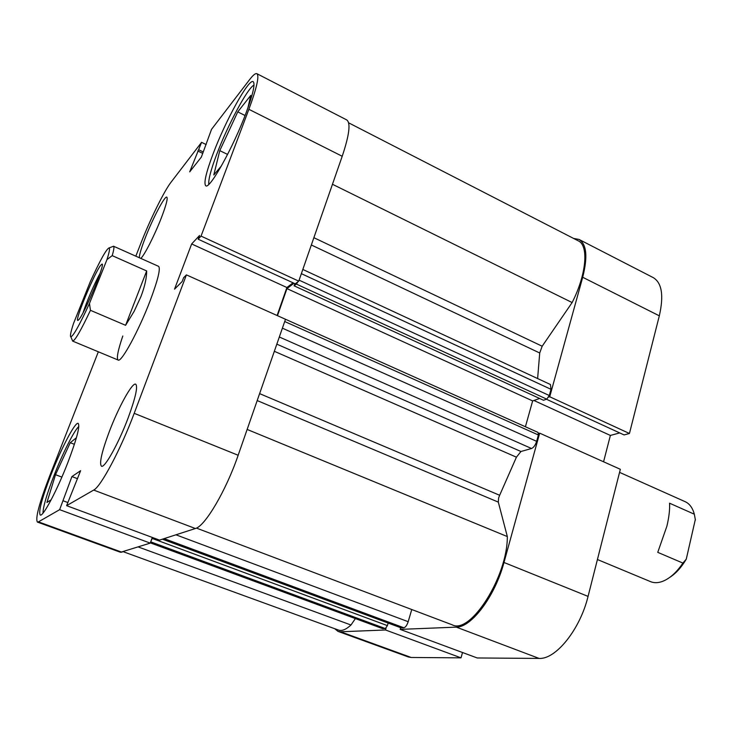 <?xml version="1.0" encoding="UTF-8"?>
<svg xmlns="http://www.w3.org/2000/svg" width="732" height="732" viewBox="0 0 732 732"><rect width="100%" height="100%" fill="white"/><g stroke="black" fill="none" stroke-linecap="round" stroke-linejoin="round"><path stroke-width="1.1" d="M548.625 397.147L549.723 396.762L582.699 277.272C587.869 256.786 586.652 244.168 579.03 239.437L573.604 238.449M549.723 396.762L629.438 433.49L659.322 315.831L582.699 277.272M503.982 562.478L588.061 596.388C580.092 629.456 555.798 659.532 539.109 658.425L477.209 657.967L400.157 629.383L456.32 627.132C471.445 627.516 495.088 596.132 503.982 562.478L539.676 433.152L538.587 433.481M334.698 628.697L338.056 631.405L340.563 631.78L411.219 657.482L408.41 656.988L338.056 631.405M386.066 628.129L385.517 629.978L340.563 631.78M400.66 627.699L400.157 629.383M579.03 239.437L653.283 277.638C661.902 282.872 663.915 295.6 659.322 315.831M546.429 399.242L624.085 434.927L629.438 433.49M603.571 461.773L610.378 435.449L619.702 432.914M588.061 596.388L620.343 469.294L539.676 433.152M385.517 629.978L461.023 657.848L462.514 652.514M461.023 657.848L411.219 657.482M533.903 400.477L610.378 435.449M42.996 513.114C43.06 506.965 46.683 494.548 53.894 475.864C62.623 453.401 74.206 430.361 78.827 426.536M208.812 184.354C208.263 179.788 210.889 169.806 216.69 154.425C227.551 125.511 247.443 88.179 254.013 85.068M109.224 431.816C101.73 451.973 99.14 463.438 101.446 466.211C104.594 468.498 118.721 443.144 128.201 417.762C135.539 397.696 138.037 386.496 135.695 384.181C132.3 382.15 118.474 407.267 109.224 431.816M140.809 258.396C144.259 255.605 154.717 235.054 161.351 217.852C166.146 205.28 167.967 198.381 166.823 197.137C164.828 195.526 152.787 218.401 145.311 237.744C141.432 247.736 139.428 254.397 139.281 257.719M50.892 475.004C41.861 498.574 38.302 511.924 40.242 515.026C42.923 517.112 57.224 490.129 67.902 462.404C76.796 438.88 80.218 425.878 78.178 423.389C75.24 421.614 61.278 448.268 50.892 475.004M213.213 153.528C206.012 172.67 203.542 183.421 205.784 185.772C209.517 189.826 233.325 147.278 246.162 112.673C253.071 93.943 255.395 83.613 253.153 81.664C248.743 78.351 225.548 120.652 213.213 153.528M122.793 336.015C117.879 350.5 116.333 358.506 118.154 360.043C121.265 362.843 138.842 330.553 150.188 300.605C157.929 279.908 160.729 268.488 158.579 266.338L113.597 246.245C114.329 246.785 113.863 249.914 112.206 255.642L146.675 270.95C146.665 278.004 144.753 286.541 140.937 296.57L134.148 311.31L125.593 325.31L90.448 310.313C80.978 330.333 75.048 340.6 72.669 341.103L72.212 340.023M152.302 537.444L150.243 543.117L120.505 552.294L37.396 522.072L38.439 521.861L121.988 552.257M150.243 543.117L59.64 509.673L38.439 521.861M248.88 109.306C256.804 87.776 259.476 75.908 256.886 73.694L346.73 119.92C350.838 122.894 349.329 135.008 342.21 156.264L248.88 109.306L201.044 236.107L198.143 239.199L199.552 235.484L191.656 243.948L174.536 289.149L182.167 281.518L183.595 277.721L186.413 274.884L285.489 319.271L238.156 455.258C226.06 490.687 204.914 526.399 195.389 528.513L159.521 540.115L66.612 505.656L80.621 470.703L71.919 476.569L59.64 509.673M186.413 274.884L134.194 413.324L238.156 455.258M256.886 73.694C255.523 73.099 253.135 75.03 249.722 79.477L211.539 129.335L201.364 157.051L189.707 171.846L201.584 142.337L171.014 182.241C164.096 191.116 150.124 219.536 140.901 243.207L135.823 256.173M342.21 156.264L298.757 281.134L295.234 283.815L198.143 239.199M293.047 282.808L286.907 287.52L277.099 315.51M195.389 528.513L93.687 490.074L66.612 505.656M93.687 490.074C100.76 486.881 120.734 449.411 134.194 413.324M98.335 351.799L49.694 475.892C39.281 503.04 35.182 518.439 37.396 522.072M206.168 144.57L201.584 142.337M201.044 236.107L298.757 281.134M202.773 153.409L197.768 150.984M203.313 152L198.711 149.767M286.907 287.52L191.656 243.948M67.82 502.527L63.08 500.77M77.537 478.701L71.919 476.569M221.412 165.926L213.799 174.957L219.783 150.627L237.763 111.868L250.765 95.398L247.892 107.961M237.763 111.868L245.064 115.519M219.783 150.627L227.588 154.425M51.185 499.764L46.949 502.463L55.504 474.684L70.254 442.714L76.412 437.736M70.254 442.714L74.399 444.324M55.504 474.684L61.881 477.099M313.872 237.69L542.174 346.227L539.713 352.989L311.338 244.982M259.613 393.624L499.654 495.271L498.611 497.97L498.309 502.115L257.197 400.569M123.452 551.791L338.513 630.087C341.89 631.249 346.044 629.557 350.985 625L355.386 618.586M138.311 546.978L350.985 625M537.627 378.554L539.713 352.989M499.654 495.271L516.426 457.18L274.344 351.296M150.948 541.186L152.585 537.544M277.474 315.675L286.953 288.618L293.99 283.238M294.85 283.641L294.09 285.819L296.387 284.08L297.979 281.728M542.174 346.227L572.122 302.554C586.46 274.564 588.949 245.412 578.262 240.837L348.624 122.82M302.828 269.449L550.437 384.51L551.004 389.314L301.355 273.658M299.095 280.155L549.293 395.518L551.004 389.314M549.293 395.518L546.74 399.141L296.387 284.08M294.09 285.819L543.51 400.248L546.74 399.141M525.411 426.756L532.649 400.916L539.64 398.473M284.583 318.859L538.075 432.429L538.386 434.982L536.638 441.332C535.394 445.148 533.692 447.545 531.533 448.496L520.946 451.498L516.426 457.18M196.432 528.092L452.166 624.808C470.392 634.9 507.578 576.615 507.331 536.565L498.309 502.115M175.945 534.808L408.182 621.697L411.759 609.527M408.182 621.697C406.955 625.32 405.51 627.342 403.854 627.772L164.133 538.624M162.467 539.164L401.246 627.882L403.854 627.772M152.256 538.459L387.402 625.622L388.161 623.06M387.402 625.622L385.334 628.559L382.543 628.614L150.335 542.87M332.465 184.272L572.122 302.554M247.142 429.437L507.331 536.565M286.953 288.618L532.649 400.916M619.565 472.369L685.152 501.676C689.288 503.57 692.252 507.386 694.028 513.123L694.32 514.203L669.551 503.195C669.926 509.399 669.048 517.039 666.916 526.098L657.757 552.349L682.91 563.082C677.411 571.235 671.464 576.972 665.049 580.275C659.66 582.919 654.856 583.386 650.638 581.675L597.422 559.523M100.641 265.332L102.032 264.096C105.609 262.944 84.72 313.168 78.937 319.564L77.72 320.442C74.893 320.021 94.483 272.972 100.641 265.332M112.499 246.647L113.542 246.217M89.46 303.487L106.973 259.595C109.251 252.412 110.02 248.496 109.26 247.846C106.662 248.505 100.321 259.823 90.246 281.793L73.548 323.416C70.757 331.898 69.86 336.372 70.858 336.848C73.401 335.979 79.596 324.852 89.46 303.487L90.448 310.313M106.973 259.595L112.206 255.642M100.028 273.484C94.913 282.488 86.211 302.645 83.174 312.537M125.593 325.31L146.675 270.95M669.606 577.475C675.81 573.559 681.364 567.446 686.268 559.147L695.327 519.482M682.91 563.082L686.268 559.147M695.4 519.949L694.32 514.203M539.109 658.425L456.32 627.132M276.824 344.15L520.946 451.498M531.533 448.496L279.322 336.985M538.386 434.982L284.702 321.522M282.387 328.174L536.638 441.332M385.334 628.559L150.71 541.845M150.362 542.796L382.882 628.66M401.054 627.855L162.403 539.191M102.297 264.737L102.032 264.096M118.154 360.043L72.605 341.085M70.858 336.848L72.669 341.103M109.26 247.846L113.597 246.245M78.361 320.195L77.72 320.442"/></g></svg>
